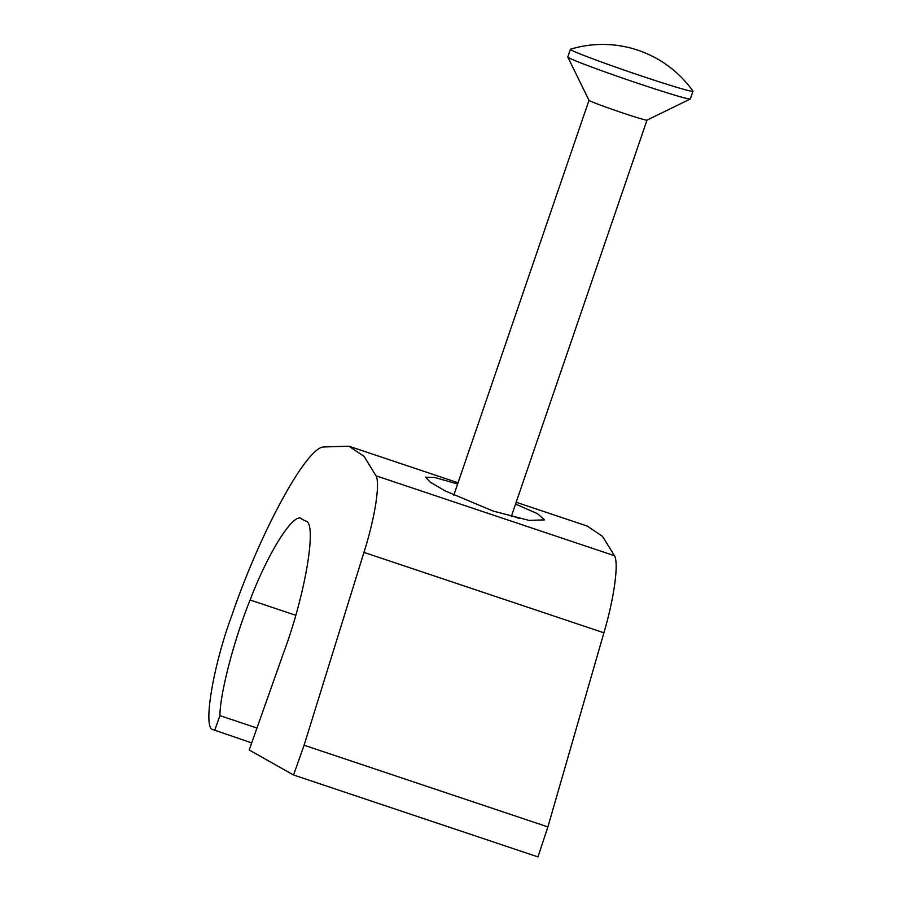 <?xml version="1.0" encoding="UTF-8"?>
<svg xmlns="http://www.w3.org/2000/svg" width="902" height="902" viewBox="0 0 902 902"><rect width="100%" height="100%" fill="white"/><g stroke="black" fill="none" stroke-linecap="round" stroke-linejoin="round"><path stroke-width="1.35" d="M519.349 518.515A63.196 2.199 18.9 0 0 511.581 515.662M515.549 504.071L537.445 513.644L544.549 519.868L529.012 520.398L493.067 511.051L444.99 490.823L430.198 482.119L425.575 477.169L434.708 477.485L457.641 483.979M251.703 742.921L213.097 729.639C202.522 729.256 212.861 666.352 231.915 615.254C260.103 532.36 306.195 447.674 323.491 446.975L348.939 446.208L364.16 456.48L375.999 475.805C380.351 483.359 374.86 518.255 363.957 552.385L304.087 745.221L547.886 826.92L537.964 856.9L293.556 774.998L304.087 745.221M547.886 826.92L603.9 632.787C614.115 598.421 618.952 563.31 614.51 555.733L602.468 536.329L587.213 526.058L516.181 502.256M301.133 518.661L305.462 521.018C317.549 521.446 305.722 593.336 283.961 651.74L249.2 749.99L293.556 774.998M256.969 728.038L219.908 715.624L214.642 730.507M301.843 518.977C294.402 510.983 268.582 551.393 250.102 599.988C234.125 639.394 219.998 693.537 219.908 715.624M570.402 49.294L567.775 56.973A64.775 2.255 18.9 0 0 567.786 57.063A64.775 2.255 18.9 0 0 639.619 83.909A64.775 2.255 18.9 0 0 690.267 98.994A64.775 2.255 18.9 0 0 690.334 98.938L692.962 91.26A64.775 2.255 18.9 0 0 692.928 91.136A110.585 110.585 0 0 0 570.504 49.215A64.775 2.255 18.9 0 0 570.402 49.294A64.775 2.255 18.9 0 0 571.316 50.05A64.775 2.255 18.9 0 0 642.247 76.242A64.775 2.255 18.9 0 0 692.962 91.26M567.786 57.063L589.017 100.336A30.645 1.071 18.9 0 0 623.011 113.043A30.645 1.071 18.9 0 0 646.971 120.169L690.267 98.994M363.957 552.385L603.9 632.787M375.999 475.805L614.51 555.733M295.709 615.265L250.102 599.988M348.939 446.208L458.058 482.773M453.796 495.209L589.006 100.302M511.287 516.542L646.993 120.158"/></g></svg>

